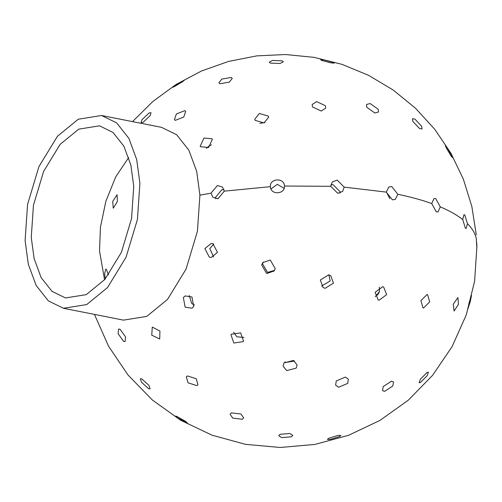 <?xml version="1.0" encoding="UTF-8"?>
<svg xmlns="http://www.w3.org/2000/svg" width="502" height="502" viewBox="0 0 502 502"><rect width="100%" height="100%" fill="white"/><g stroke="black" fill="none" stroke-linecap="round" stroke-linejoin="round"><path stroke-width="0.75" d="M25.1 240.496L28.313 264.234L36.169 285.481L48.38 300.905L63.472 308.284L86.714 304.57L107.547 287.533L126.071 257.2L137.429 219.412L139.907 183.286L136.695 159.548L128.838 138.307L116.627 122.877L101.536 115.498L78.293 119.219L57.46 136.249L38.936 166.582L27.579 204.37L25.1 240.496M101.536 115.498L161.537 127.345L176.629 134.724L188.84 150.148L196.696 171.395L199.915 195.134L197.43 231.259L186.073 269.047L167.549 299.38L146.716 316.417L123.479 320.132L63.472 308.284M31.249 237.427L33.465 205.18L43.605 171.439L60.146 144.356L78.745 129.146L99.496 125.826L112.969 132.415L123.875 146.189L130.884 165.158L133.758 186.355L131.543 218.608L121.402 252.343L104.862 279.426L86.262 294.636L65.511 297.956L52.039 291.367L41.133 277.593L34.123 258.624L31.249 237.427M128.707 157.477L115.73 176.855L105.891 201.183L100.469 227.011L99.509 250.906L104.56 279.783M112.699 201.459L117.066 194.72L117.405 201.421L113.264 208.198L112.699 201.459M174.257 86.677L172.644 87.273L174.539 85.666L184.636 79.975L182.741 81.581L174.257 86.677M142.995 122.425L141.112 122.676L141.959 119.733L149.119 112.963L151.002 112.712L150.154 115.648L142.995 122.425M321.7 60.403L320.609 59.707L323.721 59.851L333.146 62.386L334.232 63.083L331.125 62.932L321.7 60.403M270.333 63.095L269.279 62.122L272.592 60.428L282.256 60.849L283.31 61.815L279.997 63.509L270.333 63.095M219.932 83.734L218.885 82.755L221.859 79.059L231.196 77.471L232.244 78.45L229.263 82.14L219.932 83.734M175.305 120.342L174.432 119.677L176.371 113.96L184.836 110.66L185.709 111.325L183.77 117.041L175.305 120.342M446.165 147.732L445.362 145.486L446.623 146.822L451.7 155.331L452.497 157.578L451.242 156.241L446.165 147.732M412.769 121.289L412.462 118.685L414.934 119.112L421.718 126.353L422.019 128.964L419.553 128.537L412.769 121.289M366.736 107.233L366.592 104.454L370.175 103.55L378.238 109.285L378.382 112.065L374.799 112.969L366.736 107.233M312.457 106.907L312.162 104.516L316.63 101.611L325.421 105.74L325.723 108.131L321.255 111.036L312.457 106.907M264.849 122.601L259.923 123.297M255.123 120.336L254.765 119.181L259.408 113.49L268.313 116.069L268.664 117.223L264.027 122.915L255.123 120.336M211.48 144.883L209.278 145.787L206.391 148.372M200.21 146.239L203.969 138.05L212.07 138.79L212.352 139.28L208.594 147.469L200.493 146.728L200.21 146.239M476.762 243.087C476.988 250.084 476.825 248.553 476.279 238.481L476.887 247.793M467.45 223.679L466.176 228.523L465.379 228.215L462.706 219.512L463.973 214.661L464.777 214.975L467.45 223.679C472.194 228.372 475.137 233.304 476.279 238.481M440.273 206.874L437.976 211.944L436.301 211.831L431.726 203.548L434.017 198.478L435.698 198.591L440.273 206.874C449.171 210.608 456.644 214.818 462.706 219.512M389.853 198.71L386.289 191.82M397.829 194.28L395.287 199.432L392.363 199.821L386.295 192.115L388.837 186.97L391.761 186.581L397.829 194.28C410.774 196.972 422.075 200.066 431.726 203.548M340.011 193.069L340.092 191.701L333.083 184.68L330.837 184.937M344.171 187.108L342.715 191.362L337.764 193.326L330.755 186.305L332.217 182.044L337.162 180.086L344.171 187.108L386.295 192.115M284.433 186.029C285.205 194.544 270.415 195.222 270.409 186.669L270.409 186.669C269.637 178.147 284.427 177.476 284.433 186.029L330.755 186.305M284.101 188.35L277.336 184.347L270.961 188.965M224.099 189.794L221.853 189.75L215.509 197.374L215.722 198.736M224.306 191.149L217.968 198.779L212.867 197.28L211.022 193.17L217.366 185.539L222.461 187.039L224.306 191.149L270.409 186.669M469.119 302.744L471.516 295.44L470.242 301.683L467.889 308.968L469.119 302.744M453.268 304.237L457.912 297.573L458.464 304.344L454.078 311.045L453.268 304.237M420.914 300.642L427.089 294.523L427.604 294.649L429.687 301.909L423.512 308.033L422.998 307.908L420.914 300.642M375.27 296.745L379.468 291.574L379.336 287.131M375.138 292.302L382.687 286.705L383.628 286.993L386.659 294.611L379.11 300.215L378.163 299.92L375.138 292.302M321.55 286.084L330.159 280.951L328.929 274.889M320.32 280.022L328.691 274.826L330.762 275.723L333.479 283.141L325.108 288.336L323.037 287.439L320.32 280.022M263.324 262L262.546 263.832L267.528 272.404L274.462 270.427M261.693 264.962L262.866 262.546L270.252 260.03L275.24 268.601L274.061 271.017L266.675 273.534L261.693 264.962M213.695 243.991L209.805 248.603L213.601 256.986M204.854 248.565L211.223 243.451L212.961 243.715L217.492 252.374L211.122 257.488L209.384 257.225L204.854 248.565M420.387 379.198L427.177 372.377L428.419 372.195L427.158 375.722L420.375 382.537L419.132 382.725L420.387 379.198M383.233 386.553L391.422 381.194L393.512 381.909L392.802 386L384.62 391.353L382.524 390.644L383.233 386.553M336.258 380.955L345.389 377.09L348.344 379.186L347.717 383.384L338.586 387.243L335.631 385.147L336.258 380.955M284.898 361.842L285.989 362.413L294.567 361.026M283.95 362.94L293.482 360.449L297.071 364.941L296.205 368.117L286.68 370.608L283.084 366.115L283.95 362.94M233.625 332.274L236.938 336.811L243.959 337.407M231.309 334.238L240.646 332.87L243.533 341.071L243.188 341.661L233.85 343.029L230.964 334.828L231.309 334.238M189.191 295.496L191.714 303.49L194.462 304.978M183.355 297.579L185.131 295.929L191.946 296.983L193.728 306.553L191.952 308.197L185.144 307.142L183.355 297.579M328.779 438.252L338.241 435.391L340.883 435.491L339.503 436.608L330.04 439.476L327.398 439.375L328.779 438.252M280.066 434.305L289.861 433.515L292.773 435.353L291.449 436.809L281.66 437.6L278.742 435.761L280.066 434.305M231.391 412.851L240.966 414.012L243.652 417.846L242.347 419.258L232.765 418.097L230.079 414.263L231.391 412.851M187.397 375.929L196.238 378.74L197.939 384.733L196.878 385.636L188.037 382.825L186.336 376.839L187.397 375.929M152.288 327.078L159.937 331.075L159.705 338.976L151.736 335.16L152.288 327.078M176.723 416.371L185.225 421.159L187.579 423.167L177.821 418.078L175.468 416.07L176.723 416.371M141.721 378.872L148.918 385.348L150.136 388.812L148.711 388.743L141.514 382.267L140.296 378.803L141.721 378.872M119.972 329.161L125.525 336.848L125.117 341.504L123.674 341.454L118.127 333.767L118.528 329.111L119.972 329.161M377.473 295.163L379.374 291.907M105.338 278.867L104.623 274.004L105.734 269.179L106.437 269.505L108.47 274.908M199.915 195.134L211.022 193.17M476.279 234.804L471.849 206.51L463.34 179.114L450.909 153.223L434.839 129.409L415.461 108.194L393.191 90.027L368.518 75.3L341.956 64.338L314.076 57.36L285.469 54.523L256.76 55.885L228.561 61.426L201.478 71.014L176.089 84.449L152.928 101.442L132.503 121.609M476.9 246.752L474.591 281.296L466.251 314.917L452.107 346.593L432.592 375.32L408.302 400.188L379.989 420.394L348.557 435.297L314.974 444.421L280.304 447.477L245.635 444.37L212.051 435.196L180.613 420.237L152.307 399.968L128.029 375.019L108.539 346.192L94.445 314.403"/></g></svg>
